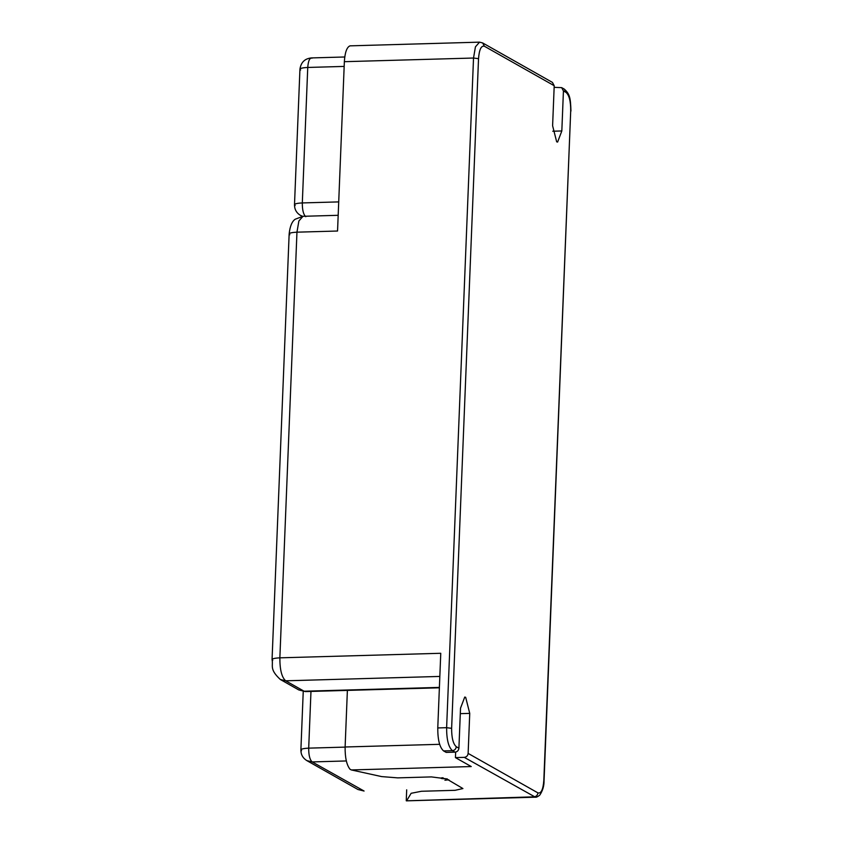 <?xml version="1.0" encoding="UTF-8"?>
<svg xmlns="http://www.w3.org/2000/svg" width="843" height="843" viewBox="0 0 843 843"><rect width="100%" height="100%" fill="white"/><g stroke="black" fill="none" stroke-linecap="round" stroke-linejoin="round"><path stroke-width="1.26" d="M445.072 780.196L448.855 779.786M444.925 780.249L445.452 780.133M447.317 778.911L441.511 778.521L440.973 778.215L441.5 777.899L442.965 777.752M440.973 778.015L441.511 778.521M363.28 790.818L357.948 789.512L364.081 791.04L312.184 761.924L306.852 760.618C302.848 758.131 300.867 754.569 300.888 749.901L303.238 691.46M310.972 691.429L308.696 748.141C302.268 748.479 299.897 749.322 301.573 750.691M302.648 216.314L300.466 215.397L302.152 216.356M300.624 70.001C298.949 68.631 301.32 67.788 307.748 67.451L344.165 66.418M295.187 205.471C293.512 204.111 295.882 203.258 302.31 202.931L307.748 67.451C308.275 60.633 309.75 57.535 312.163 58.146M554.209 85.723L552.45 82.414L482.649 42.94L484.409 46.249L554.209 85.723L552.608 125.755L556.675 141.824L557.602 142.077L561.828 130.96L563.43 90.939L566.064 92.424C569.204 95.206 570.753 101.329 570.711 110.802L543.819 780.47C543.113 789.564 541.153 793.706 537.929 792.884L468.128 753.41L469.741 713.378L465.673 697.309L464.746 697.056L460.52 708.173L458.908 748.194L456.284 746.708C453.144 743.926 451.595 737.804 451.627 728.331L478.529 58.662C479.235 49.568 481.195 45.438 484.409 46.249M344.355 61.687L473.524 58.03L475.431 46.85L479.551 42.15L350.014 45.849C346.831 47.124 344.945 52.392 344.355 61.687L337.548 231.024L296.957 232.173L279.865 657.835L440.763 653.283L437.77 727.941C437.717 739.785 439.656 747.435 443.576 750.913L452.438 750.66C448.508 747.193 446.579 739.532 446.621 727.688L451.627 728.331M456.284 746.708C455.947 749.037 454.672 750.354 452.438 750.66L455.072 752.146C457.306 751.84 458.581 750.523 458.908 748.194M455.072 752.146L446.21 752.399L443.576 750.913M455.652 752.082L455.431 757.615L464.282 757.362C466.527 757.056 467.802 755.739 468.128 753.41M554.146 87.356L561.67 87.63L563.43 90.939M347.4 689.964L345.114 746.993C344.998 757.604 346.642 765.033 350.045 769.28L351.352 769.944L471.237 766.55L455.431 757.615M351.352 769.944L381.616 776.593L397.727 777.868L431.416 776.909L446.442 778.827L462.923 788.553L455.125 790.312L421.437 791.271L411.142 793.295L406.621 800.808L534.093 796.835C536.327 796.53 537.602 795.212 537.929 792.884M346.315 760.955L312.184 761.924C309.824 759.838 308.664 755.244 308.696 748.141L345.114 747.109M443.049 778.774L443.091 777.773M305.798 216.704C303.438 214.628 302.279 210.033 302.31 202.931L338.717 201.898M437.77 727.941L446.621 727.688L473.524 58.03L478.529 58.662M460.299 713.652L469.741 713.378M464.282 757.362L535.421 797.193C536.085 797.489 537.507 796.835 539.699 795.223C542.671 790.829 544.125 785.992 544.051 780.734L543.819 780.47M544.051 780.734L570.711 110.802M570.943 111.065C570.521 98.483 570.058 94.279 564.304 89.116L566.064 92.424M552.766 131.223L561.828 130.96M338.18 215.302L302.985 216.303L298.875 221.003L296.957 232.173C290.529 232.51 288.158 233.353 289.834 234.723M272.742 660.385C271.056 659.015 273.438 658.172 279.865 657.835C279.813 669.679 281.752 677.34 285.672 680.807L439.835 676.434M302.985 216.303L295.229 219.212C292.005 221.382 289.971 226.282 289.149 233.943L272.057 659.605C273.448 665.981 269.022 668.963 280.34 679.5L285.672 680.807L304.112 691.228L439.393 687.403M345.114 746.993L439.614 744.316M280.34 679.5L298.78 689.932L305.44 691.587L439.382 687.793M306.852 760.618L357.948 789.512M300.466 215.397C296.462 212.921 294.481 209.349 294.502 204.691L299.939 69.221C300.93 62.382 304.734 58.62 311.362 57.925L344.755 56.987M482.649 42.94L479.551 42.15M561.67 87.63L564.304 89.116M305.44 691.587L298.78 689.932M535.421 797.193L406.368 800.85M406.684 789.828L406.252 800.766"/></g></svg>
